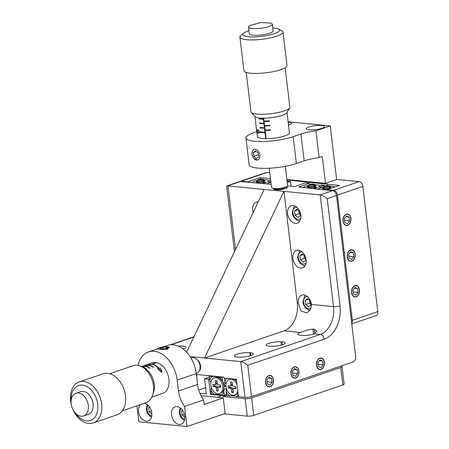 <?xml version="1.0" encoding="UTF-8"?>
<svg xmlns="http://www.w3.org/2000/svg" width="449" height="449" viewBox="0 0 449 449"><rect width="100%" height="100%" fill="white"/><g stroke="black" fill="none" stroke-linecap="round" stroke-linejoin="round"><path stroke-width="0.67" d="M269.596 346.241A9.221 2.004 -6.8 0 0 279.648 345.494A9.221 2.004 -6.8 0 0 285.121 342.974A9.221 2.004 -6.8 0 0 282.326 341.891A9.221 2.004 -6.8 0 0 281.989 341.863L280.979 341.773A9.221 2.004 -6.8 0 0 271.202 342.666A9.221 2.004 -6.8 0 0 266.145 345.09A9.221 2.004 -6.8 0 0 268.311 346.1L269.277 346.201A9.221 2.004 -6.8 0 0 269.596 346.241M265.55 382.503A5.764 4.013 95.6 0 0 268.957 386.881A5.764 4.013 95.6 0 0 273.503 379.787A5.764 4.013 95.6 0 0 270.096 375.409A5.764 4.013 95.6 0 0 265.55 382.503M291.003 373.809A5.764 4.013 95.6 0 0 294.409 378.187A5.764 4.013 95.6 0 0 298.955 371.093A5.764 4.013 95.6 0 0 295.549 366.715A5.764 4.013 95.6 0 0 291.003 373.809M316.455 365.116A5.764 4.013 95.6 0 0 319.868 369.499A5.764 4.013 95.6 0 0 324.408 362.399A5.764 4.013 95.6 0 0 321.001 358.021A5.764 4.013 95.6 0 0 316.455 365.116M273.688 188.647A6.92 1.504 -6.8 0 0 273.57 188.978A6.92 1.504 -6.8 0 0 277.948 189.854A6.92 1.504 -6.8 0 0 285.384 188.647A6.92 1.504 -6.8 0 0 287.309 187.34A6.92 1.504 -6.8 0 0 286.513 186.762M199.165 371.267A6.92 4.737 -108.9 0 0 200.574 366.025A6.92 4.737 -108.9 0 0 197.257 359.851M287.618 213.758A9.221 6.314 -108.9 0 0 297.193 223.142A9.221 6.314 -108.9 0 0 300.802 215.065A9.221 6.314 -108.9 0 0 291.227 205.681A9.221 6.314 -108.9 0 0 287.618 213.758M258.158 202.011A9.221 6.314 -108.9 0 0 256.295 202.23A9.221 6.314 -108.9 0 0 252.68 210.306A9.221 6.314 -108.9 0 0 253.146 212.523M292.95 258.461A9.221 6.314 -108.9 0 0 302.519 267.845A9.221 6.314 -108.9 0 0 306.134 259.769A9.221 6.314 -108.9 0 0 296.559 250.385A9.221 6.314 -108.9 0 0 292.95 258.461M298.282 303.165L300.965 310.91L306.645 312.959L310.343 309.821L311.466 304.467A9.221 6.314 -108.9 0 0 301.891 295.088A9.221 6.314 -108.9 0 0 298.282 303.165L297.289 303.069L283.964 191.308L204.503 358.016L284.049 330.851A23.062 16.046 95.6 0 0 297.289 303.069M183.198 349.036A9.221 2.004 -6.8 0 0 183.501 348.935A9.221 2.004 -6.8 0 0 186.066 347.189A9.221 2.004 -6.8 0 0 178.337 346.128M301.414 335.375A9.221 2.004 -6.8 0 0 314.367 333.854L316.826 331.177L314.238 329.201L312.925 329.072C308.659 329.566 304.529 330.705 300.527 332.485A9.221 2.004 -6.8 0 0 297.962 334.224A9.221 2.004 -6.8 0 0 300.757 335.308L301.414 335.375M309.636 184.662L309.473 183.321L298.658 187.02L332.63 190.657A4.613 3.154 71.1 0 1 336.458 195.455L355.647 356.383A4.613 3.21 95.6 0 1 352.998 361.945L251.502 396.607A4.613 0.999 173.2 0 1 245.025 397.365L240.759 361.602L190.073 356.59M237.779 357.107A9.221 2.004 -6.8 0 0 247.831 356.36A9.221 2.004 -6.8 0 0 253.303 353.84A9.221 2.004 -6.8 0 0 250.508 352.757L249.846 352.695A9.221 2.004 -6.8 0 0 239.794 353.442A9.221 2.004 -6.8 0 0 234.327 355.962A9.221 2.004 -6.8 0 0 237.123 357.039L237.779 357.107M291.098 186.273L290.525 181.447L287.063 181.11M336.458 195.455L327.231 198.604C324.779 196.544 322.444 195.309 320.221 194.894L227.121 185.824L226.689 186.509L234.462 251.715M186.593 352.151L264.192 189.355M309.473 183.321L305.354 182.917L294.538 186.61L287.54 185.92M290.525 181.447L287.242 182.569M227.121 185.824L239.384 181.637A4.613 3.154 71.1 0 1 240.344 181.531L271.19 184.303M245.025 397.365L238.43 396.714L236.354 379.282L223.995 378.058L223.888 377.166L196.365 374.444M311.213 188.541L311.179 188.254M314.367 333.854L320.3 334.438L240.759 361.602C242.982 362.017 245.322 363.252 247.769 365.312L251.502 396.607M312.925 329.072L313.525 334.118M314.238 329.201L314.777 333.697M281.989 341.863L282.337 344.787M280.979 341.773L281.371 345.079M346.308 214.19A5.764 4.013 95.6 0 0 342.941 220.263A5.764 4.013 95.6 0 0 346.404 225.516A5.764 4.013 95.6 0 0 347.638 225.364A5.764 4.013 95.6 0 0 351.006 219.292A5.764 4.013 95.6 0 0 347.543 214.038A5.764 4.013 95.6 0 0 346.308 214.19M350.574 249.953A5.764 4.013 95.6 0 0 347.206 256.025A5.764 4.013 95.6 0 0 350.669 261.279A5.764 4.013 95.6 0 0 351.904 261.127A5.764 4.013 95.6 0 0 355.271 255.054A5.764 4.013 95.6 0 0 351.803 249.801A5.764 4.013 95.6 0 0 350.574 249.953M354.833 285.716A5.764 4.013 95.6 0 0 351.472 291.788A5.764 4.013 95.6 0 0 354.935 297.042A5.764 4.013 95.6 0 0 356.169 296.89A5.764 4.013 95.6 0 0 359.537 290.817A5.764 4.013 95.6 0 0 356.068 285.564A5.764 4.013 95.6 0 0 354.833 285.716M351.713 323.409A4.613 3.154 -108.9 0 0 352.336 320.3L377.789 311.606L362.865 186.436L337.412 195.13A4.613 3.154 -108.9 0 0 333.585 190.331L326.99 189.68L339.399 185.443L286.928 179.97M352.336 320.3L337.412 195.13M327.035 190.107A8.301 1.802 -6.8 0 0 327.04 190.107L326.99 189.68M327.198 185.56L327.04 184.219M270.511 178.629L260.297 177.619L247.887 181.856L241.298 181.205A4.613 3.154 -108.9 0 0 240.338 181.312A4.613 3.154 -108.9 0 0 239.884 181.531M260.459 178.96L263.49 179.258A10.378 2.251 -6.8 0 0 257.664 179.914L260.459 178.96L260.297 177.619M247.938 182.283L247.887 181.856M240.338 181.312L265.791 172.618A4.613 3.154 71.1 0 1 266.751 172.511L269.821 172.814M336.621 179.42L359.037 181.637A4.613 3.154 71.1 0 1 362.865 186.436M377.789 311.606A4.613 3.154 71.1 0 1 375.987 315.641L351.775 323.909M224.124 413.855L247.264 416.144L245.182 398.706L223.102 396.523L222.996 395.631L210.469 394.39L208.656 379.192L204.536 378.782L206.349 393.981L199.923 393.346M342.031 366.648L344.114 384.086A4.613 0.999 173.2 0 1 342.828 384.956L340.752 367.523A4.613 0.999 -6.8 0 0 342.031 366.648A4.613 0.999 -6.8 0 0 340.757 366.12M245.182 398.706A4.613 0.999 -6.8 0 0 251.659 397.949L253.741 415.381L342.828 384.956M253.741 415.381A4.613 0.999 173.2 0 1 247.264 416.144M251.659 397.949L340.752 367.523M223.102 396.523L226.56 395.344M222.996 395.631L223.95 395.305M210.469 394.39L211.423 394.065L210.957 390.142A10.378 7.105 -108.9 0 0 214.454 394.362L211.423 394.065M208.656 379.192L209.61 378.866M204.536 378.782L209.402 377.121M198.739 390.052L205.603 387.706M196.438 375.022L197.728 374.578M239.435 396.815L236.41 396.534A10.378 7.105 -108.9 0 0 238.189 394.66M236.41 396.534C235.203 395.956 232.936 395.732 229.613 395.866L226.588 395.563L226.116 391.64A10.378 7.105 -108.9 0 0 229.613 395.866M226.116 391.64L226.453 389.609M236.55 380.932A10.378 7.105 -108.9 0 0 234.878 379.136M226.986 378.355A10.378 7.105 -108.9 0 0 224.921 381.605L224.506 378.109M225.695 383.255L224.921 381.605M223.855 383.85L224.102 385.191M224.073 384.939L223.81 391.416L224.281 395.333L221.25 395.036A10.378 7.105 -108.9 0 0 223.81 391.416M221.25 395.036C220.038 394.458 217.776 394.233 214.454 394.362M210.957 390.142L211.356 387.442M222.614 381.375A10.378 7.105 -108.9 0 0 221.946 380.224A10.378 7.105 -108.9 0 0 219.118 377.154L222.148 377.457L222.614 381.375L223.916 384.322L226.111 383.575M212.321 376.481A10.378 7.105 -108.9 0 0 209.762 380.107L209.29 376.183L212.321 376.481C215.643 376.352 217.911 376.576 219.118 377.154M210.345 375.824L209.29 376.183M223.198 377.098L222.148 377.457M226.414 388.61L224.146 389.384M226.47 394.587L224.281 395.333M210.856 382.66L209.762 380.107M225.308 382.374L223.389 383.031M225.937 385.466L224.124 386.084M225.954 385.955L224.18 386.561M257.816 160.108L253.91 158.57M321.933 128.324A9.221 2.004 -6.8 0 0 324.498 126.579A9.221 2.004 -6.8 0 0 318.661 125.411A9.221 2.004 -6.8 0 0 308.749 127.016A9.221 2.004 -6.8 0 0 306.179 128.762A9.221 2.004 -6.8 0 0 312.021 129.924A9.221 2.004 -6.8 0 0 321.933 128.324M288.527 125.209A9.221 2.004 -6.8 0 0 288.971 125.063A9.221 2.004 -6.8 0 0 291.541 123.318A9.221 2.004 -6.8 0 0 288.168 122.19M256.789 131.697L253.634 132.775A27.67 6.011 -6.8 0 0 245.929 138.011A27.67 6.011 -6.8 0 0 263.445 141.502A27.67 6.011 -6.8 0 0 293.18 136.687L300.937 134.043A23.062 5.006 173.2 0 1 315.922 130.811L330.24 125.922L288.118 121.752M286.877 179.549L325.503 183.366L336.638 179.566L330.24 125.922M315.922 130.811L319.121 157.633L322.303 156.544L325.503 183.366M252.49 150.886L254.089 149.197M245.929 138.011L249.128 164.834A27.67 6.011 -6.8 0 0 266.644 168.324A27.67 6.011 -6.8 0 0 296.379 163.509L304.136 160.86A23.062 5.006 173.2 0 1 319.121 157.633M166.253 346.684L169.503 347.649M140.464 404.622A9.221 6.314 -108.9 0 0 138.589 411.604A9.221 6.314 -108.9 0 0 148.159 420.988A9.221 6.314 -108.9 0 0 151.773 412.912A9.221 6.314 -108.9 0 0 144.241 403.331M171.546 414.865A9.221 6.314 -108.9 0 0 181.121 424.249A9.221 6.314 -108.9 0 0 184.73 416.172A9.221 6.314 -108.9 0 0 175.161 406.788A9.221 6.314 -108.9 0 0 171.546 414.865M136.923 405.829L138.825 421.791L186.947 426.55L184.545 406.435A23.062 15.782 71.1 0 1 178.472 390.978L177.17 380.084A27.67 18.942 -108.9 0 0 148.451 351.937A27.67 18.942 -108.9 0 0 138.039 365.391M186.947 426.55L225.129 413.512L223.26 397.865L201.006 395.664M223.26 397.865L204.172 404.386L203.638 399.913A23.062 15.782 71.1 0 1 197.56 384.456L196.264 373.562A27.67 18.942 -108.9 0 0 167.544 345.421L163.2 346.903M184.545 406.435L203.638 399.913M167.932 349.041L161.685 349.541L158.054 349.013M323.37 187.053L323.914 186.464A10.378 2.251 -6.8 0 1 329.734 185.813L330.481 186.279M316.349 189.046L316.769 188.906A10.378 2.251 -6.8 0 0 316.624 189.074M329.734 185.813L326.704 185.51L323.914 186.464M316.769 188.906L318.173 189.237M314.575 184.315A10.378 2.251 -6.8 0 0 308.755 184.966L311.544 184.011L314.575 184.315L315.321 184.78M319.772 185.639L321.366 184.982A10.378 2.251 -6.8 0 1 321.714 186.122A10.378 2.251 -6.8 0 1 321.607 186.24L319.767 188.159M313.772 188.793A10.378 2.251 -6.8 0 0 314.463 188.675L314.042 188.821M321.607 186.24L324.397 185.285L321.366 184.982M320.39 187.463L320.44 187.878M324.397 185.285L324.515 186.262M315.866 189.012L314.463 188.675M250.104 182.496L250.525 182.35A10.378 2.251 -6.8 0 0 250.374 182.524M250.525 182.35L251.732 182.659M270.809 181.087L270.523 181.183A10.378 2.251 -6.8 0 0 270.629 181.07A10.378 2.251 -6.8 0 0 270.775 180.835M270.708 180.268A10.378 2.251 -6.8 0 0 270.281 179.931L270.674 179.97M263.49 179.258L264.237 179.729M268.687 180.588L270.281 179.931M269.349 182.822L269.305 182.412L268.682 183.108M270.523 181.183L269.305 182.412M287.259 187.575A6.92 1.504 -6.8 0 0 286.013 187.076M274.115 188.765A6.92 1.504 -6.8 0 0 273.677 189.192M269.271 168.218L271.578 187.542A8.071 1.751 -6.8 0 0 272.178 188.103A8.071 1.751 -6.8 0 0 279.087 188.406A8.071 1.751 -6.8 0 0 287.147 186.318A8.071 1.751 -6.8 0 0 287.607 185.633L285.3 166.304M289.689 107.855L286.844 112.834A16.142 3.508 173.2 0 1 269.944 117.806A16.142 3.508 173.2 0 1 255.195 116.611L251.26 112.441A19.599 4.254 -6.8 0 0 269.17 113.889A19.599 4.254 -6.8 0 0 289.689 107.855A19.599 4.254 -6.8 0 0 289.858 107.154L285.166 67.799M248.493 27.08L249.296 33.782A11.994 2.604 -6.8 0 0 260.448 35.067A11.994 2.604 -6.8 0 0 273.11 30.942L272.307 24.24A11.994 2.604 -6.8 0 0 270.141 23.045L260.667 22.585L250.318 25.408A11.994 2.604 -6.8 0 0 248.493 27.08A11.994 2.604 -6.8 0 0 259.651 28.36A11.994 2.604 -6.8 0 0 272.307 24.24M248.931 30.762A18.448 4.007 -6.8 0 0 243.644 33.198A18.448 4.007 -6.8 0 0 260.044 36.521A18.448 4.007 -6.8 0 0 278.459 29.05A18.448 4.007 -6.8 0 0 272.745 27.922M243.644 33.198L240.838 35.583A21.675 4.709 -6.8 0 0 239.946 37.166A21.675 4.709 -6.8 0 0 260.111 39.484A21.675 4.709 -6.8 0 0 282.993 32.031A21.675 4.709 -6.8 0 0 281.748 30.706L278.459 29.05M239.946 37.166L243.942 70.689A21.675 4.709 -6.8 0 0 264.107 73.007A21.675 4.709 -6.8 0 0 286.99 65.56L282.993 32.031M246.237 72.441L250.935 111.795A19.599 4.254 -6.8 0 0 251.26 112.441M265.892 129.98L265.151 130.435L266.139 138.702A16.142 3.508 -6.8 0 0 287.59 134.767A16.142 3.508 -6.8 0 0 289.437 132.82L287.018 112.536M265.151 130.435A16.142 3.508 -6.8 0 0 270.506 130.182L270.455 129.739A16.142 3.508 173.2 0 1 265.095 129.986L264.618 125.961A16.142 3.508 -6.8 0 0 269.972 125.714L269.922 125.265A16.142 3.508 173.2 0 1 264.562 125.518L264.085 121.494A16.142 3.508 -6.8 0 0 269.439 121.241L269.389 120.798A16.142 3.508 173.2 0 1 264.034 121.045L263.686 118.138M254.959 116.358L257.378 136.642A16.142 3.508 -6.8 0 0 265.729 138.702L265.011 132.668A16.142 3.508 -6.8 0 1 259.78 132.259L265.191 132.27M263.282 118.138L263.361 118.811A16.142 3.508 173.2 0 1 258.989 118.536L259.039 118.985A16.142 3.508 -6.8 0 0 263.411 119.254L263.894 123.279A16.142 3.508 173.2 0 1 259.522 123.009L259.573 123.453A16.142 3.508 -6.8 0 0 263.945 123.728L264.427 127.752A16.142 3.508 173.2 0 1 260.055 127.477L260.106 127.926A16.142 3.508 -6.8 0 0 264.478 128.195L264.961 132.219A16.142 3.508 173.2 0 1 259.724 131.81L259.78 132.259M257.675 129.907L259.32 131.972L258.899 133.162L258.057 133.123L256.85 130.878L257.013 129.795L257.675 129.907M263.507 118.138L263.361 118.811M263.574 118.699L263.894 123.279M264.826 121.039L264.085 121.494M264.107 123.166L264.427 127.752M265.359 125.507L264.618 125.961M264.641 127.639L264.961 132.219M265.174 132.107L265.729 138.702M265.365 130.322L265.325 129.986M264.831 125.849L264.792 125.518M264.298 121.382L264.259 121.045M265.898 130.036L270.489 130.047M260.33 127.51L264.657 127.797M265.365 125.568L269.956 125.58M259.797 123.043L264.124 123.329M264.831 121.095L269.422 121.107M259.264 118.575L263.591 118.862M259.32 132.449L258.057 133.123M256.985 130.58L257.271 129.772M256.996 131.018L258.007 132.696L258.708 132.747L259.011 131.883L258.399 130.738L257.148 130.244L256.996 131.018M258.119 130.12L257.726 130.328M258.686 130.586L258.399 130.738M156.437 362.798L156.432 362.618A16.142 11.051 -108.9 0 0 152.177 362.848L141.407 366.53M141.805 366.738A16.142 11.051 71.1 0 1 143.86 366.906L142.754 367.288M156.432 362.618L150.544 364.627A16.142 11.051 -108.9 0 0 146.599 364.762L146.279 364.874A16.142 11.051 71.1 0 1 150.224 364.734L147.362 365.711A16.142 11.051 -108.9 0 0 143.416 365.851L143.096 365.957A16.142 11.051 71.1 0 1 147.042 365.823L144.18 366.799A16.142 11.051 -108.9 0 0 141.66 366.659M151.841 397.079L162.611 393.403A16.142 11.051 -108.9 0 0 169.054 380.696A16.142 11.051 -108.9 0 0 156.763 362.691L152.469 364.156A16.142 11.051 -108.9 0 1 157.464 366.788L156.841 366.648M142.945 367.405L145.785 366.44A16.142 11.051 71.1 0 1 149.837 368.337L150.151 368.231A16.142 11.051 -108.9 0 0 146.105 366.328L148.967 365.351A16.142 11.051 71.1 0 1 153.019 367.254L153.334 367.142A16.142 11.051 -108.9 0 0 149.287 365.245L152.149 364.262A16.142 11.051 71.1 0 1 157.144 366.895L157.464 366.788M143.523 367.793A16.142 11.051 71.1 0 1 146.655 369.426L146.969 369.314A16.142 11.051 -108.9 0 0 142.978 367.428M158.604 369.746L157.436 367.821L157.829 367.276L160.894 368.96L162.123 371.519L161.752 372.316L158.604 369.746M157.908 368.848L157.829 367.276M160.922 369.505L160.894 368.96M161.662 371.991L161.994 372.126M161.679 372.333L161.612 371.076L160.59 369.067L158.194 367.63L158.104 368.522L161.348 371.643L161.612 371.076M161.387 372.328L161.348 371.643M158.935 370.15L158.907 369.645M158.138 369.151L158.194 367.63M196.241 373.388L196.915 373.158A8.071 5.523 -108.9 0 0 199.12 362.697A8.071 5.523 -108.9 0 0 191.695 357.881L191.021 358.111M143.237 367.596L145.903 369.398A16.142 11.051 71.1 0 1 152.396 377.48A16.142 11.051 71.1 0 1 153.642 392.061L152.632 395.114A19.599 13.419 -108.9 0 0 151.117 377.407A19.599 13.419 -108.9 0 0 143.237 367.596A19.599 13.419 -108.9 0 0 133.084 365.716L109.646 373.72M83.637 415.987L88.408 414.36A11.994 8.205 -108.9 0 0 91.691 398.813A11.994 8.205 -108.9 0 0 80.657 391.663L75.887 393.29A11.994 8.205 -108.9 0 0 72.603 408.837A11.994 8.205 -108.9 0 0 83.637 415.987A11.994 8.205 -108.9 0 0 86.921 400.446A11.994 8.205 -108.9 0 0 75.887 393.29M75.808 413.507A18.448 12.628 -108.9 0 0 93.443 418.771A18.448 12.628 -108.9 0 0 95.547 396.557A18.448 12.628 -108.9 0 0 80.152 385.175A18.448 12.628 -108.9 0 0 71.211 400.048M73.064 409.774A21.675 14.839 -108.9 0 0 73.187 410.049A21.675 14.839 -108.9 0 0 93.128 422.98A21.675 14.839 -108.9 0 0 99.066 394.884A21.675 14.839 -108.9 0 0 79.119 381.953A21.675 14.839 -108.9 0 0 71.324 404.678M93.128 422.98L116.993 414.831A21.675 14.839 -108.9 0 0 122.925 386.735A21.675 14.839 -108.9 0 0 102.984 373.804L79.119 381.953M122.319 410.818L145.751 402.815A19.599 13.419 -108.9 0 0 152.632 395.114M219.471 393.616L220.661 393.206A8.301 5.68 -108.9 0 0 223.95 386.331L223.838 384.984A4.496 3.076 -108.9 0 0 223.815 384.776A4.496 3.076 -108.9 0 0 222.839 382.06L222.103 380.926A8.301 5.68 -108.9 0 0 215.296 377.497L214.1 377.901A8.301 5.68 -108.9 0 0 210.85 385.175A8.301 5.68 -108.9 0 0 219.471 393.616A8.301 5.68 -108.9 0 0 222.721 386.348A8.301 5.68 -108.9 0 0 214.1 377.901M223.95 386.331A8.301 5.68 -108.9 0 0 223.911 385.938A8.301 5.68 -108.9 0 0 222.103 380.926M212.86 384.265L213.129 386.505L215.273 386.712A1.151 0.791 71.1 0 1 216.227 387.914L216.575 390.821L218.225 390.984L217.877 388.076A1.151 0.791 71.1 0 1 218.281 387.083A1.151 0.791 71.1 0 1 218.568 387.038L220.712 387.251L220.442 385.018L218.298 384.804A1.151 0.791 71.1 0 1 217.344 383.603L216.996 380.701L215.346 380.539L215.694 383.44A1.151 0.791 71.1 0 1 215.194 384.467A1.151 0.791 71.1 0 1 215.004 384.479L212.86 384.265M214.296 384.411L214.476 385.949L213.129 386.505M216.783 380.679L217.058 383.019A1.28 0.876 71.1 0 1 216.502 384.159L215.194 384.467M218.281 387.083L219.505 386.533A1.28 0.876 71.1 0 1 219.825 386.482L220.627 386.561M214.476 385.949L216.53 386.157A1.28 0.876 71.1 0 1 217.591 387.487L218.141 390.288M217.922 390.271L216.575 390.821M236.623 381.532A8.301 5.68 -108.9 0 0 232.93 378.939M231.448 378.793A8.301 5.68 -108.9 0 0 230.455 378.995L229.265 379.405A8.301 5.68 -108.9 0 0 226.015 386.673A8.301 5.68 -108.9 0 0 234.631 395.114A8.301 5.68 -108.9 0 0 237.757 391.062M236.977 384.529A8.301 5.68 -108.9 0 0 229.265 379.405M234.631 395.114L235.82 394.71A8.301 5.68 -108.9 0 0 237.987 392.993M228.025 385.764L228.288 388.003L230.432 388.211A1.151 0.791 71.1 0 1 231.387 389.412L231.735 392.319L233.385 392.482L233.037 389.575A1.151 0.791 71.1 0 1 233.441 388.587A1.151 0.791 71.1 0 1 233.727 388.542L235.871 388.75L235.602 386.516L233.463 386.303A1.151 0.791 71.1 0 1 232.503 385.107L232.155 382.2L230.511 382.037L230.859 384.945A1.151 0.791 71.1 0 1 230.354 385.966A1.151 0.791 71.1 0 1 230.163 385.977L228.025 385.764M229.456 385.91L229.641 387.453L228.288 388.003M231.942 382.178L232.223 384.518A1.28 0.876 71.1 0 1 231.662 385.657L230.354 385.966M233.441 388.587L234.664 388.031A1.28 0.876 71.1 0 1 234.984 387.981L235.787 388.059M229.641 387.453L231.69 387.655A1.28 0.876 71.1 0 1 232.756 388.986L233.3 391.792M233.087 391.769L231.735 392.319M334.814 187.008A8.301 1.802 -6.8 0 0 332.496 186.363A8.301 1.802 -6.8 0 0 323.533 187.02A8.301 1.802 -6.8 0 0 318.521 189.265M330.823 188.372L328.864 188.075L331.25 187.154L329.605 186.992L327.534 187.699L323.774 187.676L322.186 188.221L324.672 188.563L322.287 189.489L323.937 189.652L326.002 188.945L329.229 188.917M329.689 187.688L329.605 186.992M323.858 188.384L323.774 187.676M317.595 189.136A8.301 1.802 -6.8 0 0 319.172 188.479M319.407 188.339A8.301 1.802 -6.8 0 0 319.89 187.94A8.301 1.802 -6.8 0 0 320.053 187.514L319.851 185.841A8.301 1.802 -6.8 0 0 317.336 184.865A8.301 1.802 -6.8 0 0 308.934 185.409A8.301 1.802 -6.8 0 0 303.445 187.491M311.87 188.608A8.301 1.802 -6.8 0 0 319.851 185.841M309.075 188.047L312.459 187.255L314.603 187.469L316.191 186.924L313.699 186.576L316.09 185.656L314.44 185.493L310.753 186.386L308.615 186.178L307.021 186.717L309.513 187.059L307.43 187.884M314.524 186.189L314.44 185.493M308.699 186.885L308.615 186.178M270.955 182.316A8.301 1.802 -6.8 0 0 267.52 183.938M267.048 183.894A8.301 1.802 -6.8 0 0 268.087 183.428M268.322 183.287A8.301 1.802 -6.8 0 0 268.805 182.883A8.301 1.802 -6.8 0 0 268.962 182.462L268.766 180.784A8.301 1.802 -6.8 0 0 266.246 179.813A8.301 1.802 -6.8 0 0 257.288 180.464A8.301 1.802 -6.8 0 0 252.276 182.709M260.785 183.551A8.301 1.802 -6.8 0 0 268.766 180.784M265.005 180.599L263.355 180.436L259.668 181.334L257.524 181.121L255.936 181.665L258.428 182.008L256.037 182.939L257.687 183.102L261.374 182.204L263.518 182.417L265.106 181.873L262.614 181.519L265.005 180.599M263.44 181.138L263.355 180.436M257.608 181.834L257.524 181.121M359.318 289.998A5.534 3.85 95.6 0 0 354.862 285.94A5.534 3.85 95.6 0 0 351.685 292.608A5.534 3.85 95.6 0 0 355.069 296.817A5.534 3.85 95.6 0 0 359.082 293.029A5.534 3.85 95.6 0 0 359.352 290.312A5.534 3.85 95.6 0 0 359.318 289.998M355.041 287.433L352.886 290.183L353.346 294.05L355.962 295.173L358.117 292.422L357.657 288.55L355.041 287.433M354.413 288.23L357.657 288.55M353.094 291.923L358.117 292.422M355.058 254.235A5.534 3.85 95.6 0 0 350.596 250.177A5.534 3.85 95.6 0 0 347.419 256.845A5.534 3.85 95.6 0 0 350.804 261.054A5.534 3.85 95.6 0 0 354.817 257.266A5.534 3.85 95.6 0 0 355.086 254.549A5.534 3.85 95.6 0 0 355.058 254.235M350.776 251.67L348.62 254.42L349.081 258.293L351.702 259.41L353.857 256.66L353.391 252.787L350.776 251.67M350.147 252.467L353.391 252.787M348.828 256.166L353.857 256.66M350.792 218.472A5.534 3.85 95.6 0 0 346.336 214.414A5.534 3.85 95.6 0 0 343.154 221.082A5.534 3.85 95.6 0 0 346.538 225.291A5.534 3.85 95.6 0 0 350.551 221.503A5.534 3.85 95.6 0 0 350.821 218.786A5.534 3.85 95.6 0 0 350.792 218.472M346.51 215.907L344.355 218.657L344.821 222.53L347.436 223.647L349.591 220.897L349.131 217.024L346.51 215.907M345.887 216.704L349.131 217.024M344.563 220.403L349.591 220.897M273.346 379.843A5.534 3.85 95.6 0 0 268.884 375.779A5.534 3.85 95.6 0 0 265.707 382.447A5.534 3.85 95.6 0 0 269.091 386.662A5.534 3.85 95.6 0 0 273.104 382.874A5.534 3.85 95.6 0 0 273.374 380.151A5.534 3.85 95.6 0 0 273.346 379.843M269.063 377.272L266.908 380.022L267.368 383.895L269.989 385.018L272.145 382.267L271.679 378.395L269.063 377.272M268.435 378.075L271.679 378.395M267.116 381.768L272.145 382.267M298.798 371.149A5.534 3.85 95.6 0 0 294.342 367.086A5.534 3.85 95.6 0 0 291.16 373.759A5.534 3.85 95.6 0 0 294.544 377.968A5.534 3.85 95.6 0 0 298.557 374.18A5.534 3.85 95.6 0 0 298.826 371.458A5.534 3.85 95.6 0 0 298.798 371.149M294.516 368.578L292.361 371.334L292.827 375.201L295.442 376.324L297.597 373.574L297.137 369.701L294.516 368.578M293.893 369.381L297.137 369.701M292.568 373.074L297.597 373.574M324.251 362.455A5.534 3.85 95.6 0 0 319.795 358.397A5.534 3.85 95.6 0 0 316.618 365.065A5.534 3.85 95.6 0 0 320.002 369.274A5.534 3.85 95.6 0 0 324.015 365.486A5.534 3.85 95.6 0 0 324.285 362.77A5.534 3.85 95.6 0 0 324.251 362.455M319.974 359.89L317.813 362.64L318.279 366.507L320.895 367.63L323.05 364.88L322.59 361.007L319.974 359.89M319.346 360.687L322.59 361.007M318.027 364.38L323.05 364.88M167.696 348.435A5.534 1.201 -6.8 0 0 169.071 347.139A5.534 1.201 -6.8 0 0 165.148 346.718A5.534 1.201 -6.8 0 0 159.788 347.655A5.534 1.201 -6.8 0 0 158.351 348.418A5.534 1.201 -6.8 0 0 161.191 349.406A5.534 1.201 -6.8 0 0 167.696 348.435M166.5 347.105L162.65 347.33L159.895 348.272L160.989 348.985L164.839 348.761L167.589 347.818L166.5 347.105L166.624 348.149M162.83 348.879L162.65 347.33M259.87 155.057A5.534 3.788 -108.9 0 0 255.374 149.309A5.534 3.788 -108.9 0 0 251.934 154.013A5.534 3.788 -108.9 0 0 251.962 154.271A5.534 3.788 -108.9 0 0 253.163 157.616A5.534 3.788 -108.9 0 0 257.793 159.872A5.534 3.788 -108.9 0 0 259.87 155.057M255.453 150.791L253.214 152.486L253.674 156.353L256.379 158.536L258.618 156.841L258.158 152.974L255.453 150.791M258.371 154.753L253.674 156.353M256.261 151.442L253.214 152.486M296.901 209.195L294.51 211.002L295.004 215.127L297.883 217.456L300.274 215.649L299.78 211.518L296.901 209.195M298.781 210.71L299.135 213.718L300.14 214.527M299.135 213.718L295.004 215.127M297.76 209.891L294.51 211.002M302.228 253.898L299.842 255.7L300.33 259.831L303.215 262.16L305.606 260.353L305.112 256.222L302.228 253.898M304.108 255.414L304.467 258.422L305.472 259.23M304.467 258.422L300.33 259.831M303.092 254.594L299.842 255.7M307.559 298.602L305.168 300.403L305.662 304.534L308.547 306.858L310.938 305.056L310.444 300.925L307.559 298.602M309.44 300.117L309.799 303.12L310.803 303.934M309.799 303.12L305.662 304.534M308.418 299.298L305.168 300.403M149.584 407.063L148.658 407.759L149.152 411.89L151.857 414.068M151.425 411.11L149.152 411.89M149.786 407.372L148.658 407.759M182.541 410.324L181.621 411.02L182.114 415.151L184.814 417.329M184.387 414.371L182.114 415.151M182.749 410.633L181.621 411.02M284.049 330.851L300.527 332.485M311.466 304.467L333.545 306.656L320.221 194.894L332.63 190.657M324.133 339.236A4.613 3.154 71.1 0 0 320.3 334.438A23.062 16.046 95.6 0 0 333.545 306.656A4.613 0.999 -6.8 0 0 340.022 305.892A27.67 19.256 -84.4 0 1 324.133 339.236L247.769 365.312M240.344 181.531L227.935 185.768L235.529 249.481M327.231 198.604L340.022 305.892M193.822 336.991L171.153 344.731M250.508 352.757L250.839 355.546M249.846 352.695L250.211 355.754M333.585 190.331L359.037 181.637M266.751 172.511L241.298 181.205M293.18 136.687L296.379 163.509M300.937 134.043L304.136 160.86M178.472 390.978L197.56 384.456M177.17 380.084L196.264 373.562M217.058 383.019L215.694 383.44M219.825 386.482L218.568 387.038M217.591 387.487L216.227 387.914M216.53 386.157L215.273 386.712M232.223 384.518L230.859 384.945M234.984 387.981L233.727 388.542M232.756 388.986L231.387 389.412M231.69 387.655L230.432 388.211M329.257 188.906L329.212 188.215M324.47 189.467L324.352 188.782M325.991 188.95L325.918 187.884M327.719 188.765L327.534 187.699M314.098 187.418L314.053 186.711M309.31 187.968L309.193 187.284M310.826 187.452L310.753 186.386M312.555 187.267L312.375 186.195M263.013 182.367L262.962 181.66M258.226 182.917L258.108 182.232M259.741 182.401L259.668 181.334M261.47 182.215L261.29 181.143M296.98 207.337A6.224 4.26 -108.9 0 0 292.944 212.882A6.224 4.26 -108.9 0 0 296.11 218.573A6.224 4.26 -108.9 0 0 300.729 218.315M302.312 252.035A6.224 4.26 -108.9 0 0 298.271 257.586A6.224 4.26 -108.9 0 0 301.442 263.277A6.224 4.26 -108.9 0 0 306.061 263.019M307.644 296.738A6.224 4.26 -108.9 0 0 303.603 302.289A6.224 4.26 -108.9 0 0 306.616 307.868A6.224 4.26 -108.9 0 0 311.168 307.952M148.052 405.279A6.224 4.26 -108.9 0 0 147.092 409.645A6.224 4.26 -108.9 0 0 151.723 416.021M181.014 408.539A6.224 4.26 -108.9 0 0 180.055 412.906A6.224 4.26 -108.9 0 0 184.685 419.282M193.946 336.728L170.3 344.804M148.451 351.937L158.194 348.615M272.178 188.103A15.277 15.277 0 0 0 287.147 186.318M257.956 129.812L257.148 130.244M259.326 132.421L258.725 132.736M157.969 368.926L157.919 368.028M328.864 188.075L328.904 188.883M324.672 188.563L324.823 189.349M313.699 186.576L313.739 187.385M309.513 187.059L309.664 187.85M262.614 181.519L262.654 182.328M258.428 182.008L258.579 182.794M169.071 347.139L169.413 347.397M294.421 205.76L292.243 212.613L292.759 214.875L293.775 217.069L295.414 219.129L298.153 220.824L299.668 221.127M299.752 250.463L297.575 257.316L298.085 259.578L299.107 261.773L300.74 263.827L303.485 265.527L305 265.83M305.084 295.167L302.907 302.02L303.417 304.282L304.433 306.476L306.072 308.53L309.9 310.489M147.098 404.498L146.396 409.376L146.907 411.638L147.923 413.832L149.562 415.886L151.442 417.222M180.055 407.759L179.353 412.637L179.869 414.898L180.885 417.087L182.524 419.147L184.404 420.483M217.294 397.275L220.554 396.158M326.58 182.996L326.692 183.905M317.241 182.552L317.291 182.973M293.68 180.217L293.73 180.644"/></g></svg>
